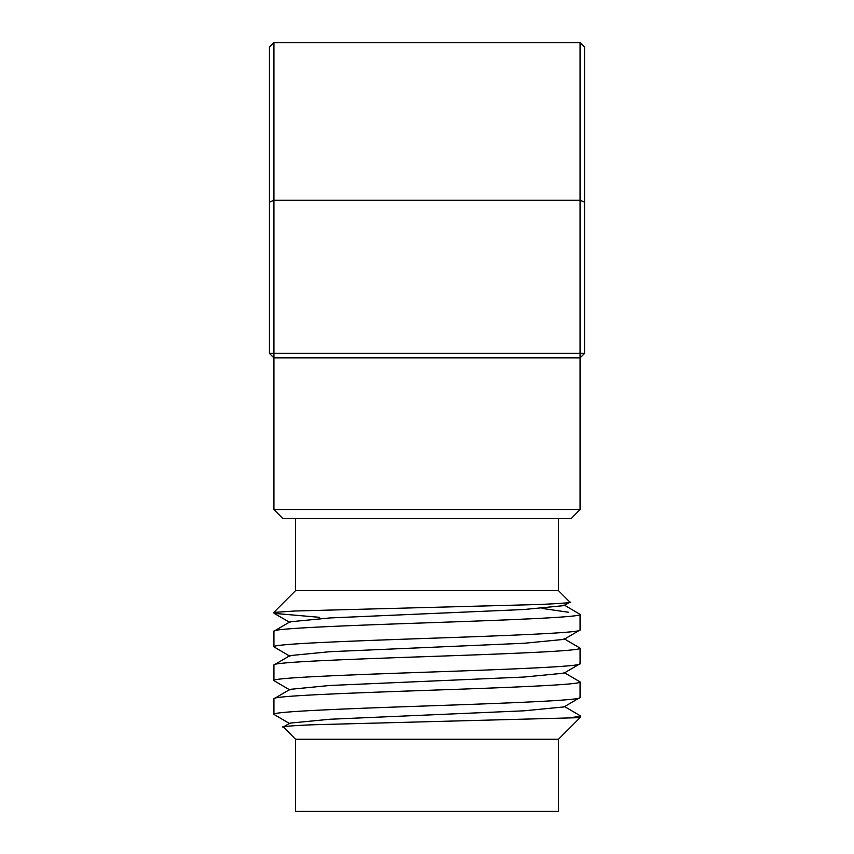 <?xml version="1.0" encoding="UTF-8"?>
<svg xmlns="http://www.w3.org/2000/svg" width="854" height="854" viewBox="0 0 854 854"><rect width="100%" height="100%" fill="white"/><g stroke="black" fill="none" stroke-linecap="round" stroke-linejoin="round"><path stroke-width="1.28" d="M283.368 727.106C277.988 726.69 301.163 725.057 316.279 724.672L580.09 717.648L558.473 739.254L295.527 739.254L283.443 726.903L289.965 723.124L329.89 719.249L524.11 710.806L564.035 706.92L580.09 697.483C582.236 700.291 508.749 703.13 427 705.927C345.251 708.724 271.764 711.574 273.91 714.371L289.965 723.808M273.91 714.371L273.91 698.796L289.965 689.359L329.89 685.474L524.11 677.041L564.035 673.155L580.09 663.718C582.236 666.515 508.749 669.355 427 672.162C345.251 674.959 271.764 677.798 273.91 680.606L289.965 690.043M273.91 680.606L273.91 665.031L289.965 655.594L329.89 651.709L524.11 643.265L564.035 639.379L580.09 629.942C582.236 632.75 508.749 635.589 427 638.386C345.251 641.194 271.764 644.033 273.91 646.83L289.965 656.267M273.91 646.83L273.91 631.255L289.965 621.819L329.89 617.944L524.11 609.5L564.035 605.614L569.799 602.273M558.473 518.624L558.473 590.669L569.874 602.07C575.628 602.518 550.189 604.258 531.626 604.696L294.694 611.016L275.596 612.286L274.177 613.364L319.609 617.325M273.91 631.255C271.764 628.459 345.251 625.619 427 622.812C508.749 620.015 582.236 617.175 580.09 614.378L564.035 604.931M273.91 665.031C271.764 662.224 345.251 659.384 427 656.587C508.749 653.79 582.236 650.94 580.09 648.143L564.035 638.707M273.91 698.796C271.764 695.999 345.251 693.16 427 690.352C508.749 687.555 582.236 684.716 580.09 681.908L564.035 672.472M569.96 717.648C576.749 716.954 580.122 716.303 580.09 715.684L564.035 706.247M568.657 612.286L542.002 608.4M269.405 353.385L273.91 357.879L273.91 509.624L282.92 518.624L571.08 518.624L580.09 509.624L580.09 42.7L584.595 47.205L584.595 202.152L580.09 200.295L273.91 200.295L273.91 353.385L584.595 353.385L580.09 357.879L273.91 357.879L273.91 353.385L269.405 353.385L269.405 202.152L273.91 200.295L273.91 42.7L580.09 42.7M295.527 518.624L295.527 590.669L273.91 612.286L273.91 613.065M295.527 739.254L295.527 811.3L558.473 811.3L558.473 739.254M269.405 202.152L269.405 47.205L273.91 42.7M584.595 202.152L584.595 353.385M275.596 612.286L273.91 612.286M580.09 629.942L580.09 614.378M580.09 663.718L580.09 648.143M580.09 697.483L580.09 681.908M580.09 717.648L580.09 715.684M273.91 509.624L580.09 509.624M295.527 590.669L558.473 590.669M289.965 622.502L274.177 613.364"/></g></svg>
